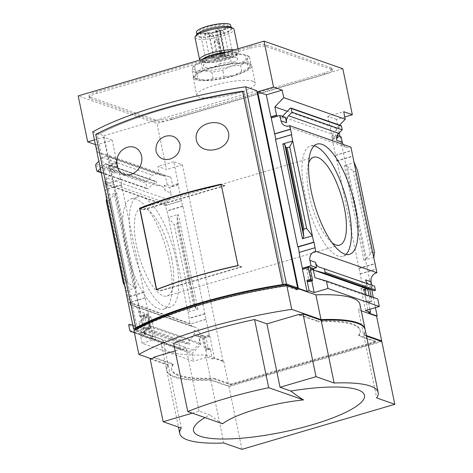 <?xml version="1.0" encoding="UTF-8"?>
<svg xmlns="http://www.w3.org/2000/svg" width="473" height="473" viewBox="0 0 473 473"><rect width="100%" height="100%" fill="white"/><g stroke="black" fill="none" stroke-linecap="round" stroke-linejoin="round"><path stroke-width="0.35" stroke-dasharray="2.37 1.77" d="M139.919 208.646L143.331 209.846L143.266 209.527L224.799 185.499L221.116 184.21M143.331 209.846L224.864 185.818L224.799 185.499M223.09 361.39L182.383 164.817L173.745 161.79L178.303 183.826L177.925 183.69L182.584 206.198L182.968 206.334L209.504 336.191L209.888 336.321L214.452 358.357L223.09 361.39L223.688 361.212L205.56 354.856A101.299 22.574 -11.7 0 1 161.535 345.414A101.299 22.574 -11.7 0 1 163.031 339.945L144.904 333.589L145.099 334.541L133.942 330.627M163.031 339.945L168.151 364.671A101.299 22.574 168.3 0 0 166.656 370.146A101.299 22.574 168.3 0 0 210.68 379.583L228.814 385.938L380.771 341.157M151.064 358.682L168.151 364.671M92.773 131.837L103.93 135.751L144.768 332.957L135.574 329.728M136.52 328.126L137.282 328.398L97.237 134.994L95.753 134.474L97.261 135.018L137.3 328.351A146.133 32.566 168.3 0 1 284.113 285.083L244.08 91.75A146.133 32.566 168.3 0 0 97.261 135.018M137.282 328.398A146.133 32.566 168.3 0 1 284.161 285.113L283.398 284.841M218.893 57.499L209.699 58.528L201.161 62.726A29.894 6.663 168.3 0 0 194.539 66.06L193.031 66.924L192.186 70.956A29.894 6.663 168.3 0 0 196.478 72.464L203.833 70.713L211.851 72.133A29.894 6.663 168.3 0 0 222.765 70.3L231.303 66.102L240.497 65.073A29.894 6.663 168.3 0 0 247.119 61.738L247.964 57.706L249.472 56.843A29.894 6.663 168.3 0 0 249.017 56.506A29.894 6.663 168.3 0 0 245.18 55.341L237.162 53.916L229.801 55.672A29.894 6.663 168.3 0 0 218.893 57.499L220.205 63.843A29.894 6.663 168.3 0 1 231.114 62.01L239.131 63.429A28.232 6.291 168.3 0 0 211.668 68.041A28.232 6.291 168.3 0 0 195.006 76.437L195.852 72.404L194.539 66.06M237.162 53.916A28.232 6.291 168.3 0 0 209.699 58.528A28.232 6.291 168.3 0 0 193.297 66.48A28.232 6.291 168.3 0 0 193.031 66.924A28.232 6.291 168.3 0 0 203.833 70.713A28.232 6.291 168.3 0 0 231.303 66.102A28.232 6.291 168.3 0 0 247.964 57.706A28.232 6.291 168.3 0 0 247.119 55.335A28.232 6.291 168.3 0 0 237.162 53.916M193.297 66.48L193.031 66.924M201.161 62.726L202.474 69.07A29.894 6.663 168.3 0 0 195.852 72.404M229.801 55.672L231.114 62.01M192.186 70.956L193.498 77.3A29.894 6.663 168.3 0 0 193.954 77.631A29.894 6.663 168.3 0 0 197.791 78.802L196.478 72.464M211.851 72.133L213.163 78.471A29.894 6.663 168.3 0 0 224.078 76.644L222.765 70.3M240.497 65.073L241.809 71.417A29.894 6.663 168.3 0 0 248.431 68.082L247.119 61.738M249.472 56.843L250.785 63.187A29.894 6.663 168.3 0 0 246.492 61.679L245.18 55.341M202.474 69.07L211.668 68.041L220.205 63.843M193.498 77.3L195.006 76.437A28.232 6.291 168.3 0 0 195.852 78.808A28.232 6.291 168.3 0 0 205.808 80.221L197.791 78.802M213.163 78.471L205.808 80.221A28.232 6.291 168.3 0 0 233.272 75.615L224.078 76.644M241.809 71.417L233.272 75.615A28.232 6.291 168.3 0 0 249.673 67.663A28.232 6.291 168.3 0 0 249.933 67.219L249.673 67.663M250.785 63.187L249.933 67.219L248.431 68.082M249.933 67.219A28.232 6.291 168.3 0 0 239.131 63.429L246.492 61.679M169.44 261.681A57.458 19.464 -106.4 0 1 163.699 309.088A57.458 19.464 -106.4 0 1 128.786 259.476A57.458 19.464 -106.4 0 1 131.216 198.861A57.458 19.464 -106.4 0 1 169.44 261.681M191.021 306.262L193.628 305.499L194.77 305.724L196.082 308.881L197.915 309.241L188.023 312.156L167.081 211.017L166.697 210.881L165.55 205.335L104.805 184.038L105.952 189.584L105.574 189.454L127.834 296.932L128.213 297.062L129.36 302.614L190.105 323.91L188.023 312.156L191.021 306.262L174.147 224.77L168.394 217.355L178.286 214.44L176.949 216.474L177.582 222.73L176.748 224.001L174.147 224.77M124.783 286.39L126.516 290.588L136.407 287.673L133.433 286.916L127.621 282.18L125.765 281.707L123.926 282.245M125.765 281.707L108.891 200.209L107.046 200.753M136.407 287.673L116.778 192.878L106.886 195.792L106.573 198.477M108.891 200.209L110.44 199.192L114.3 194.509L116.778 192.878M191.92 353.727L193.481 361.26L142.137 343.256L140.582 335.729L191.92 353.727L200.824 344.498L199.109 336.22L202.16 337.29L204.555 348.861L205.034 349.766L206.506 350.257L204.194 338L203.579 336.758L198.305 334.908L195.308 335.795L200.836 337.728L199.718 332.342A7.308 6.681 109.3 0 0 195.544 327.387A7.308 6.681 109.3 0 0 195.172 327.275L191.459 326.228L190.962 323.822L206.246 319.316M142.137 343.256L155.93 339.194L151.366 317.158L147.765 318.223L144.72 317.152L147.115 328.723L147.032 329.409L145.56 328.912L145.081 328.008L142.686 316.437L143.065 316.573L142.834 315.461L148.108 317.312L145.11 318.193L143.993 312.807A7.308 6.681 -70.7 0 1 138.843 321.723L189.04 339.318A7.308 6.681 -70.7 0 0 194.19 330.402L199.718 332.342M207.269 357.192L212.353 358.977L210.183 348.512L210.101 349.198L208.634 348.707L208.15 347.803L205.755 336.226L202.704 335.162L207.269 357.192L193.481 361.26M214.452 358.357L212.353 358.977M144.904 333.589L144.3 333.767L152.945 336.794L150.846 337.415L155.93 339.194M198.305 334.908L200.014 343.15L149.817 325.548L148.108 317.312M140.582 335.729L149.48 326.5L200.824 344.498M149.48 326.5L147.765 318.223M152.945 336.794L148.38 314.758L148.758 314.894L148.534 313.782L121.46 184.772L121.839 184.902L120.692 179.356L105.154 183.772L104.651 181.36L107.531 178.38A7.308 6.681 -70.7 0 0 109.576 171.368L115.105 173.301A7.308 6.681 -70.7 0 0 110.93 168.353A7.308 6.681 -70.7 0 0 107.069 168.27L157.267 185.871L156.433 181.845A0.662 0.609 -70.7 0 0 155.434 181.543L147.984 188.751A0.662 0.609 -70.7 0 1 146.985 188.449L145.885 183.134A1.661 1.52 -70.7 0 1 146.352 181.543L152.501 175.164L156.699 173.928L165.479 176.388L115.282 158.792L106.502 156.327L156.699 173.928M110.93 168.353L161.127 185.948A7.308 6.681 -70.7 0 1 165.302 190.903L170.83 192.842A7.308 6.681 109.3 0 1 168.784 199.854L165.905 202.84L166.401 205.247L181.691 200.741M161.127 185.948A7.308 6.681 -70.7 0 0 157.267 185.871M148.28 313.694L139.582 316.254L138.471 310.867A7.308 6.681 -70.7 0 0 134.291 305.913A7.308 6.681 -70.7 0 0 133.918 305.795L195.172 327.275M178.303 183.826L172.61 185.499L170.895 177.221L159.413 173.999L157.858 166.472L166.496 169.5L156.977 123.53L78.187 95.907M173.745 161.79L157.858 166.472M177.925 183.69L172.61 185.499M165.302 190.903L164.19 185.511L167.182 184.63L172.456 186.48L172.231 185.369M178.155 184.801L172.456 186.48M178.41 184.89L169.712 187.45L164.19 185.511M209.527 335.168L200.836 337.728M209.273 335.079L203.579 336.758M209.888 336.321L204.194 338M209.504 336.191L203.81 337.87M170.83 192.842L169.712 187.45M120.438 179.267L117.156 163.416L108.465 165.976L113.993 167.915L116.991 167.028L115.282 158.792M117.156 163.416L111.717 165.183L116.991 167.028M117.41 163.504L116.796 162.257L111.102 163.936L111.717 165.183M117.18 162.393L111.486 164.072M116.796 162.257L112.237 140.227L96.35 144.904L97.905 152.436L109.387 155.658L111.102 163.936M148.758 314.894L143.065 316.573M148.38 314.758L142.686 316.437M148.534 313.782L142.834 315.461M139.582 316.254L145.11 318.193M144.992 297.842L129.708 302.348L130.205 304.754L133.918 305.795M189.011 351.439L193.203 350.203L143.006 332.608L138.814 333.843L189.011 351.439L181.076 349.216A1.661 1.52 -70.7 0 1 180.042 348.063L178.942 342.748A0.662 0.609 -70.7 0 1 179.705 341.932L189.111 344.167A0.662 0.609 -70.7 0 0 189.874 343.345L189.04 339.318M106.502 156.327L102.304 157.562L152.501 175.164M108.465 165.976L109.576 171.368M150.846 337.415L148.676 326.949L149.161 327.854L145.56 328.912M107.069 168.27L106.236 164.243A0.662 0.609 -70.7 0 0 105.237 163.948L155.434 181.543M132.801 325.117L138.914 326.565A0.662 0.609 -70.7 0 0 139.677 325.749L138.843 321.723M200.014 343.15L193.203 350.203M149.817 325.548L143.006 332.608M97.905 152.436L159.413 173.999M95.416 144.578L96.35 144.904M181.437 200.653L166.401 205.247M205.992 319.228L190.962 323.822M105.154 183.772L104.805 184.038M120.692 179.356L105.408 183.861L166.147 205.158L165.55 205.335M145.246 297.931L129.36 302.614M129.708 302.348L190.708 323.733L190.105 323.91M134.35 332.59L138.814 333.843M195.308 335.795L194.19 330.402M100.394 168.63L105.237 163.948M115.105 173.301L113.993 167.915M102.304 157.562L98.845 161.151M167.182 184.63L165.479 176.388M145.099 334.541L146.595 334.098L146.269 332.513L135.449 328.717M144.768 332.957L146.269 332.513M103.93 135.751L256.798 90.698M146.595 334.098L135.775 330.302A147.795 32.933 168.3 0 1 285.651 286.135L296.47 289.931L296.252 288.885M296.47 289.931L297.966 289.488M112.237 140.227L103.593 137.194L94.446 139.89M103.593 137.194L144.3 333.767M182.383 164.817L166.496 169.5M342.819 68.762L156.977 123.53M339.247 132.901L336.451 119.415L344.787 116.955M339.992 136.508L371.766 289.937M373.309 297.399L375.432 307.633M223.688 361.212L228.814 385.938M336.451 119.415L327.813 116.382L332.371 138.418L331.993 138.287L336.652 160.796L337.036 160.926L363.571 290.783L369.673 289.346M371.187 296.654L371.961 301.496L370.495 301.005L369.153 295.938M369.975 309.241L368.449 301.875L372.044 300.81M363.956 290.919L368.52 312.955M314.941 277.74L366.279 295.737L377.761 298.96M373.865 257.383L363.974 260.298L366.457 258.672L347.318 166.265L353.13 170.995L354.987 171.474L357.588 170.706M347.318 166.265L344.344 165.503L354.236 162.588M366.457 258.672L370.318 253.989L371.867 252.966L374.468 252.204M368.13 283.912A7.308 6.681 -70.7 0 0 369.821 284.829A7.308 6.681 -70.7 0 0 370.193 284.941L374.586 286.177M343.061 144.383A7.308 6.681 -70.7 0 0 346.461 147.263A7.308 6.681 -70.7 0 0 350.919 147.138M327.813 116.382L343.7 111.699M339.567 125.126L336.356 128.461L337.681 134.852M337.87 135.763L338.071 136.738L332.371 138.418M331.993 138.287L338.071 136.738M332.223 139.393L337.917 137.714L337.687 136.608M282.405 116.323L282.109 116.63L332.306 134.226L332.643 135.869L335.641 134.982L337.308 135.568M332.478 139.482L341.169 136.922M332.643 135.869L337.917 137.714M335.759 155.333L351.421 150.721M363.601 289.766L372.292 287.2L371.884 285.225M360.314 273.914L376.201 269.232M365.647 279.874L366.764 285.266L372.292 287.2M366.764 285.266L363.767 286.147L369.041 287.998L363.347 289.677M363.571 290.783L369.271 289.104L369.041 287.998M369.65 289.24L369.271 289.104M271.224 118.008L277.172 116.417L282.446 118.268L285.444 117.387M302.448 269.356L308.526 267.807M332.306 134.226L340.424 125.812A0.662 0.609 -70.7 0 1 341.057 125.647M361.266 310.796L358.428 309.803L363.554 334.535A101.299 22.574 168.3 0 0 365.103 329.379M366.386 335.528L363.554 334.535M359.923 304.334A101.299 22.574 -11.7 0 1 358.428 309.803M205.56 354.856L210.68 379.583M230.664 384.123L375.893 341.323L376.023 341.961L230.794 384.756L213.571 378.719L213.441 378.087L230.664 384.123L230.794 384.756M375.893 341.323L358.664 335.286L358.8 335.919L376.023 341.961M358.664 335.286A96.232 21.445 168.3 0 0 360.083 330.089A96.232 21.445 168.3 0 0 318.264 321.12L318.394 321.758A96.232 21.445 168.3 0 1 360.219 330.722A96.232 21.445 168.3 0 1 358.8 335.919M299.202 315.024L318.394 321.758M318.264 321.12L300.113 314.758M153.843 357.192L173.035 363.92L173.171 364.553L153.973 357.825M173.171 364.553A96.232 21.445 168.3 0 0 171.746 369.75A96.232 21.445 168.3 0 0 213.571 378.719M173.035 363.92A96.232 21.445 168.3 0 0 171.616 369.117A96.232 21.445 168.3 0 0 213.441 378.087M150.154 358.954L168.282 365.31A101.299 22.574 168.3 0 0 166.792 370.779A101.299 22.574 168.3 0 0 210.81 380.221L228.944 386.577L241.945 449.35M228.944 386.577L381.812 341.524M366.516 336.161L363.684 335.168L376.685 397.941M363.684 335.168A101.299 22.574 168.3 0 0 365.18 329.693M168.282 365.31L181.283 428.083M210.81 380.221L223.812 442.994M192.286 413.142L199.121 411.126L209.852 414.886A87.304 19.452 168.3 0 0 204.969 417.588M257.584 436.431A87.304 19.452 168.3 0 0 307.923 426.007M175.199 350.895L185.99 347.714L173.644 343.392M171.362 117.984L324.383 72.883A12.889 2.873 168.3 0 0 332.07 68.544A12.889 2.873 168.3 0 0 331.082 67.728L266.204 44.982A12.889 2.873 168.3 0 0 249.643 46.685L96.622 91.78A12.889 2.873 168.3 0 0 88.936 96.12A12.889 2.873 168.3 0 0 89.923 96.935L154.801 119.681A12.889 2.873 168.3 0 0 171.362 117.984L171.687 119.568L324.709 74.468A12.889 2.873 168.3 0 0 332.395 70.128A12.889 2.873 168.3 0 0 331.407 69.312L266.536 46.573A12.889 2.873 168.3 0 0 249.975 48.27L96.953 93.364A12.889 2.873 168.3 0 0 89.267 97.704A12.889 2.873 168.3 0 0 90.254 98.52L155.126 121.265A12.889 2.873 168.3 0 0 171.687 119.568M222.606 423.773A372.612 126.22 -106.4 0 1 209.852 414.886M199.121 411.126L185.99 347.714M275.528 139.364L275.86 139.269M275.913 139.5L291.794 134.817M299.314 252.529L315.201 247.846M363.767 286.147L364.104 287.785M367.669 288.784L364.565 287.46L364.665 287.945M366.102 294.874L366.279 295.737M287.288 111.256L336.356 128.461M282.109 116.63L282.446 118.268M335.505 155.245L351.392 150.568M336.652 160.796L352.539 156.114M337.036 160.926L352.923 156.25M359.291 268.41L374.847 263.822M358.912 268.274L374.799 263.591M360.059 273.82L375.946 269.143M335.641 134.982L336.758 140.375M311.772 280.856L309.632 270.521L306.581 269.45L308.975 281.021L312.576 279.963M306.581 269.45L310.176 268.386M309.632 270.521L310.56 270.243M308.952 281.666L308.975 281.021M365.534 310.554L360.97 288.518L364.021 289.588L366.415 301.159L366.9 302.064L368.366 302.554L368.449 301.875M360.97 288.518L364.565 287.46M364.021 289.588L364.949 289.31M367.19 288.654L367.616 288.524M182.584 206.198L166.697 210.881M182.968 206.334L167.081 211.017M205.223 313.812L189.336 318.495M204.844 313.682L188.958 318.359M121.839 184.902L105.952 189.584M144.099 292.385L128.213 297.062M143.715 292.249L127.834 296.932M121.46 184.772L105.574 189.454M104.651 181.36L165.905 202.84M130.205 304.754L191.459 326.228M109.387 155.658L170.895 177.221M151.366 317.158L148.315 316.088L150.71 327.665L150.627 328.345L149.161 327.854M148.315 316.088L144.72 317.152M202.704 335.162L199.109 336.22M205.755 336.226L202.16 337.29M253.055 81.315A29.894 6.663 168.3 0 0 219.584 83.916A29.894 6.663 168.3 0 0 196.809 95.327A29.894 6.663 168.3 0 0 227.43 95.788A29.894 6.663 168.3 0 0 255.349 83.201A29.894 6.663 168.3 0 0 253.055 81.315M226.118 58.321L225.586 58.132A1.661 0.372 168.3 0 0 223.723 58.274A1.661 0.372 168.3 0 0 222.458 58.912A1.661 0.372 168.3 0 0 222.588 59.013L223.12 59.202A13.782 3.069 168.3 0 1 205.885 59.722A13.782 3.069 168.3 0 1 218.763 53.916A13.782 3.069 168.3 0 1 232.882 54.129A13.782 3.069 168.3 0 1 226.118 58.321L220.471 31.052A13.782 3.069 168.3 0 0 227.016 27.623A13.782 3.069 168.3 0 0 227.235 26.866A13.782 3.069 168.3 0 0 213.116 26.654A13.782 3.069 168.3 0 0 200.239 32.454A13.782 3.069 168.3 0 0 200.741 33.069A13.782 3.069 168.3 0 0 217.474 31.933L223.12 59.202M224.385 53.999A2.158 0.479 168.3 0 0 221.967 54.188A2.158 0.479 168.3 0 0 220.323 55.016A2.158 0.479 168.3 0 0 220.489 55.152A2.158 0.479 168.3 0 0 222.907 54.963A2.158 0.479 168.3 0 0 224.551 54.141A2.158 0.479 168.3 0 0 224.385 53.999M228.879 55.578A2.158 0.479 168.3 0 0 226.461 55.767A2.158 0.479 168.3 0 0 224.817 56.589A2.158 0.479 168.3 0 0 224.982 56.725A2.158 0.479 168.3 0 0 227.401 56.535A2.158 0.479 168.3 0 0 229.044 55.713A2.158 0.479 168.3 0 0 228.879 55.578M218.278 58.699A2.158 0.479 168.3 0 0 215.859 58.889A2.158 0.479 168.3 0 0 214.216 59.71A2.158 0.479 168.3 0 0 214.381 59.846A2.158 0.479 168.3 0 0 216.8 59.663A2.158 0.479 168.3 0 0 218.443 58.835A2.158 0.479 168.3 0 0 218.278 58.699M213.784 57.127A2.158 0.479 168.3 0 0 211.372 57.31A2.158 0.479 168.3 0 0 209.722 58.138A2.158 0.479 168.3 0 0 209.888 58.274A2.158 0.479 168.3 0 0 212.306 58.084A2.158 0.479 168.3 0 0 213.95 57.263A2.158 0.479 168.3 0 0 213.784 57.127M221.204 56.305A2.158 0.479 168.3 0 0 218.786 56.494A2.158 0.479 168.3 0 0 217.142 57.316A2.158 0.479 168.3 0 0 217.308 57.458A2.158 0.479 168.3 0 0 219.726 57.268A2.158 0.479 168.3 0 0 221.37 56.441A2.158 0.479 168.3 0 0 221.204 56.305M227.016 27.623L227.785 26.529A14.781 3.293 168.3 0 1 220.66 30.237L220.471 31.052M227.785 26.529A14.781 3.293 168.3 0 0 212.874 25.483A14.781 3.293 168.3 0 0 199.606 32.365A14.781 3.293 168.3 0 0 217.663 31.117L217.474 31.933M196.466 32.241A17.436 3.885 168.3 0 0 214.328 32.513A17.436 3.885 168.3 0 0 230.617 25.17M220.66 30.237L219.738 29.917A1.661 0.372 168.3 0 0 217.882 30.059A1.661 0.372 168.3 0 0 216.616 30.692A1.661 0.372 168.3 0 0 216.74 30.798L217.663 31.117M229.931 27.239A17.436 3.885 168.3 0 0 210.408 28.758A17.436 3.885 168.3 0 0 197.123 35.416A17.436 3.885 168.3 0 0 214.984 35.682A17.436 3.885 168.3 0 0 231.273 28.345A17.436 3.885 168.3 0 0 229.931 27.239M196.597 34.576A18.27 4.068 168.3 0 0 215.02 35.865A18.27 4.068 168.3 0 0 231.421 27.363M195.012 37.503A19.925 4.44 168.3 0 0 215.428 37.81A19.925 4.44 168.3 0 0 234.04 29.421M199.766 60.077A19.925 4.44 168.3 0 0 200.327 60.585A19.925 4.44 168.3 0 0 220.022 60.006A19.925 4.44 168.3 0 0 238.321 52.716A19.925 4.44 168.3 0 0 238.634 51.616A19.925 4.44 168.3 0 0 237.103 50.357A19.925 4.44 168.3 0 0 234.49 49.842M202.438 59.291A18.27 4.068 168.3 0 0 202.225 61.762A18.27 4.068 168.3 0 0 220.276 61.23A18.27 4.068 168.3 0 0 237.05 54.549A18.27 4.068 168.3 0 0 235.932 52.385A18.27 4.068 168.3 0 0 227.265 51.971M203.449 58.989A17.436 3.885 168.3 0 0 202.373 60.781A17.436 3.885 168.3 0 0 220.235 61.047A17.436 3.885 168.3 0 0 236.524 53.709A17.436 3.885 168.3 0 0 235.187 52.604A17.436 3.885 168.3 0 0 226.248 52.272M236.234 57.676A17.436 3.885 168.3 0 0 216.711 59.196A17.436 3.885 168.3 0 0 203.425 65.853A17.436 3.885 168.3 0 0 221.287 66.119A17.436 3.885 168.3 0 0 237.576 58.776A17.436 3.885 168.3 0 0 236.234 57.676M249.448 63.879A29.894 6.663 168.3 0 0 215.972 66.474A29.894 6.663 168.3 0 0 193.197 77.885A29.894 6.663 168.3 0 0 223.818 78.347A29.894 6.663 168.3 0 0 251.742 65.765A29.894 6.663 168.3 0 0 249.448 63.879M345.988 254.427A57.458 19.464 -106.4 0 1 342.949 256.26A57.458 19.464 -106.4 0 1 308.035 206.648A57.458 19.464 -106.4 0 1 310.459 146.033A57.458 19.464 -106.4 0 1 314.013 145.926M332.123 242.826A45.834 15.526 -106.4 0 1 311.813 205.536A45.834 15.526 -106.4 0 1 308.656 163.191M171.587 258.175A45.834 15.526 -106.4 0 1 167.004 295.992A45.834 15.526 -106.4 0 1 139.157 256.419A45.834 15.526 -106.4 0 1 141.096 208.067A45.834 15.526 -106.4 0 1 171.587 258.175M176.033 259.736A57.458 19.464 -106.4 0 1 170.292 307.143A57.458 19.464 -106.4 0 1 135.379 257.531A57.458 19.464 -106.4 0 1 137.809 196.916A57.458 19.464 -106.4 0 1 176.033 259.736M284.161 285.113L244.109 91.715A146.133 32.566 168.3 0 0 97.237 134.994M244.109 91.715L242.59 91.177M135.775 330.302L135.65 329.687M285.651 286.135L285.574 285.763M136.579 328.096L137.3 328.351M284.113 285.083L282.635 284.569M244.08 91.75L242.596 91.23M156.853 289.565L160.075 290.694L241.608 266.666L238.191 265.465L221.453 184.624A148.794 33.157 168.3 0 0 221.21 184.671M140.315 208.492L143.266 209.527M156.462 289.718L160.075 290.694M160.14 291.007L241.673 266.979L241.608 266.666M241.673 266.979L237.99 265.69M224.864 185.818L221.453 184.624M193.628 305.499L176.748 224.001M107.531 178.38L168.784 199.854M138.471 310.867L143.993 312.807M210.183 348.512L206.589 349.577M148.676 326.949L145.081 328.008M106.236 164.243L156.433 181.845M138.914 326.565L189.111 344.167M139.677 325.749L189.874 343.345M129.844 330.467L180.042 348.063M128.745 325.152L178.942 342.748M96.788 170.848L146.985 188.449M95.688 165.538L145.885 183.134M371.867 252.966L354.987 171.474M319.996 267.346L370.193 284.941M290.227 108.216L340.424 125.812M363.974 260.298L344.344 165.503M370.318 253.989L353.13 170.995M368.296 302.554L371.896 301.496M366.9 302.064L370.495 301.005M366.415 301.159L370.016 300.101M197.915 309.241L178.286 214.44M96.155 163.942L146.352 181.543M101.163 172.338L147.984 188.751M180.988 349.186L134.403 332.856L181.076 349.216M129.507 324.33L179.705 341.932M150.556 328.345L146.961 329.403M150.71 327.665L147.115 328.723M210.03 349.192L206.435 350.257M208.634 348.707L205.034 349.766M208.15 347.803L204.555 348.861M133.433 286.916L114.3 194.509M127.621 282.18L110.44 199.192M196.082 308.881L176.949 216.474M194.77 305.724L177.582 222.73M324.709 74.468L324.383 72.883M331.407 69.312L331.082 67.728M266.536 46.573L266.204 44.982M249.975 48.27L249.643 46.685M96.953 93.364L96.622 91.78M90.254 98.52L89.923 96.935M155.126 121.265L154.801 119.681M216.74 30.798L222.588 59.013M219.738 29.917L225.586 58.132M214.222 42.552A2.158 0.479 -11.7 0 1 214.056 42.416A2.158 0.479 -11.7 0 1 216.072 41.506A2.158 0.479 -11.7 0 1 218.284 41.541A2.158 0.479 -11.7 0 1 216.64 42.363A2.158 0.479 -11.7 0 1 214.222 42.552M205.034 34.813A2.158 0.479 -11.7 0 1 204.868 34.677A2.158 0.479 -11.7 0 1 206.884 33.766A2.158 0.479 -11.7 0 1 209.096 33.802A2.158 0.479 -11.7 0 1 207.446 34.624A2.158 0.479 -11.7 0 1 205.034 34.813M209.527 36.386A2.158 0.479 -11.7 0 1 209.356 36.25A2.158 0.479 -11.7 0 1 211.378 35.339A2.158 0.479 -11.7 0 1 213.589 35.374A2.158 0.479 -11.7 0 1 211.939 36.196A2.158 0.479 -11.7 0 1 209.527 36.386M220.122 33.264A2.158 0.479 -11.7 0 1 219.957 33.128A2.158 0.479 -11.7 0 1 221.973 32.217A2.158 0.479 -11.7 0 1 224.184 32.253A2.158 0.479 -11.7 0 1 222.541 33.075A2.158 0.479 -11.7 0 1 220.122 33.264M215.629 31.691A2.158 0.479 -11.7 0 1 215.463 31.555A2.158 0.479 -11.7 0 1 217.479 30.644A2.158 0.479 -11.7 0 1 219.691 30.674A2.158 0.479 -11.7 0 1 218.047 31.502A2.158 0.479 -11.7 0 1 215.629 31.691M247.119 55.335L249.017 56.506M195.852 78.808L193.954 77.631M134.291 305.913L195.544 327.387M105.857 163.794L156.049 181.396M319.63 267.227L369.821 284.829M285.207 125.788L346.461 147.263M161.535 345.414L166.656 370.146M360.083 330.089L360.219 330.722M171.616 369.117L171.746 369.75M166.792 370.779L178.451 427.089M368.366 302.554L371.961 301.496M101.246 172.728L147.363 188.898M150.627 328.345L147.032 329.409M210.101 349.198L206.506 350.257M332.395 70.128L332.07 68.544M89.267 97.704L88.936 96.12M200.239 32.454L205.885 59.722M227.235 26.866L232.882 54.129M200.741 33.069L199.606 32.365M196.874 34.227L197.123 35.416M231.025 27.156L231.273 28.345M238.049 48.79L238.634 51.616M237.05 54.549L238.321 52.716M202.225 61.762L200.327 60.585M202.373 60.781L203.425 65.853M236.524 53.709L237.576 58.776M193.197 77.885L196.809 95.327M251.742 65.765L255.349 83.201M216.616 30.692L222.458 58.912M221.37 56.441L218.284 41.541C215.771 38.91 215.298 39.028 214.056 42.416L217.142 57.316M213.95 57.263L209.096 33.802C206.583 31.171 206.104 31.289 204.868 34.677L209.722 58.138M218.443 58.835L213.589 35.374C211.07 32.743 210.597 32.862 209.356 36.25L214.216 59.71M229.044 55.713L224.184 32.253C221.671 29.622 221.198 29.74 219.957 33.128L224.817 56.589M224.551 54.141L219.691 30.674C217.178 28.043 216.705 28.161 215.463 31.555L220.323 55.016M317.058 144.088L310.459 146.033M349.541 254.32L342.949 256.26M313.747 157.184L141.096 208.067M339.661 245.115L167.004 295.992M137.809 196.916L131.216 198.861M170.292 307.143L163.699 309.088"/><path stroke-width="0.71" d="M365.103 329.379A101.299 22.574 168.3 0 0 365.044 329.06A101.299 22.574 168.3 0 0 321.019 319.624L315.899 294.892L297.771 288.536L297.966 289.488L286.815 285.574L291.735 309.354A149.456 33.305 168.3 0 0 138.867 354.407L151.064 358.682M321.019 319.624L291.735 309.354M245.647 86.79L286.484 283.989L297.641 287.903L256.798 90.698L245.647 86.79A149.456 33.305 168.3 0 0 92.773 131.837L133.617 329.042L135.574 329.728M286.815 285.574A149.456 33.305 168.3 0 0 133.942 330.627L138.867 354.407M286.484 283.989A149.456 33.305 168.3 0 0 282.635 284.575L242.59 91.177A149.456 33.305 168.3 0 0 95.712 134.462L135.763 327.86A149.456 33.305 168.3 0 0 133.617 329.042M285.574 285.763L285.32 284.551A147.795 32.933 168.3 0 0 283.398 284.841A147.795 32.933 168.3 0 0 136.52 328.126A147.795 32.933 168.3 0 0 135.449 328.717L135.65 329.687M266.92 323.869L299.072 314.391L299.202 315.024L303.022 313.901L316.023 376.674L280.051 387.275L266.92 323.869L254.58 319.541A136.171 30.343 168.3 0 0 173.644 343.392L187.763 411.557L222.606 423.773A62.933 14.024 168.3 0 1 255.887 409.328A62.933 14.024 168.3 0 1 303.536 399.922L268.694 387.706A136.171 30.343 168.3 0 0 187.763 411.557M123.926 282.245L123.163 282.47L124.783 286.39M107.046 200.753L106.283 200.978L123.163 282.47M106.573 198.477L106.283 200.978M344.787 116.955L352.338 114.732L342.819 68.762L264.029 41.139L78.187 95.907L87.706 141.876L95.416 144.578M132.801 325.117L129.507 324.33A0.662 0.609 -70.7 0 0 128.745 325.152L129.844 330.467A1.661 1.52 -70.7 0 0 130.879 331.614L134.35 332.59M98.845 161.151L96.155 163.942A1.661 1.52 -70.7 0 0 95.688 165.538L96.788 170.848A0.662 0.609 -70.7 0 0 97.787 171.149L100.394 168.63M296.252 288.885L296.139 288.341L297.641 287.903M271.449 117.943L270.869 116.855L266.305 94.819L257.661 91.792L298.368 288.359L297.771 288.536M257.661 91.792L273.548 87.109L264.029 41.139M94.446 139.89L87.706 141.876M339.247 132.901L339.992 136.508M371.766 289.937L373.309 297.399M375.432 307.633L377.158 315.982L376.561 316.159L381.681 340.891L366.386 335.528M380.771 341.157L381.681 340.891M369.673 289.346L371.187 296.654M377.158 315.982L368.52 312.955L370.619 312.334L369.975 309.241M326.423 280.962L377.761 298.96L379.322 306.486L327.984 288.489L326.423 280.962L314.941 277.74L313.227 269.456L310.176 268.386L312.576 279.963L312.487 280.649L311.021 280.152L308.142 267.677L302.448 269.356L307.012 291.392L309.111 290.771L314.19 292.551L311.772 280.856M355.282 206.914A57.458 19.464 -106.4 0 1 349.541 254.32A57.458 19.464 -106.4 0 1 314.628 204.708A57.458 19.464 -106.4 0 1 317.058 144.088A57.458 19.464 -106.4 0 1 355.282 206.914M304.003 229.174L287.129 147.682L289.73 146.914L292.728 141.025L312.357 235.82L306.605 228.412L304.003 229.174L303.169 230.446L303.808 236.707L302.466 238.735L282.836 143.94L292.728 141.025L291.415 134.681L291.794 134.817L289.665 125.664L350.919 147.138L376.928 272.744A7.308 6.681 -70.7 0 0 371.175 281.813L371.884 285.225M302.779 269.255L302.348 268.292L311.039 265.725L309.921 260.339A7.308 6.681 109.3 0 1 315.68 251.269L314.054 242.294L313.676 242.164L312.357 235.82L302.466 238.735M315.68 251.269L376.928 272.744M373.865 257.383L374.468 252.204L357.588 170.706L354.236 162.588M309.921 260.339L315.45 262.279A7.308 6.681 -70.7 0 0 319.63 267.227A7.308 6.681 -70.7 0 0 319.996 267.346L374.586 286.177L375.355 289.908A0.662 0.609 -70.7 0 1 374.575 290.724L364.104 287.785L313.906 270.189L324.377 273.122A0.662 0.609 -70.7 0 0 325.164 272.312L375.355 289.908M371.175 281.813L365.647 279.874A7.308 6.681 -70.7 0 0 368.13 283.912M289.665 125.664A7.308 6.681 109.3 0 1 285.207 125.788A7.308 6.681 109.3 0 1 281.033 120.84L286.561 122.773A7.308 6.681 -70.7 0 1 288.607 115.761L338.804 133.362A7.308 6.681 -70.7 0 0 336.758 140.375L342.286 142.314A7.308 6.681 -70.7 0 0 343.061 144.383M352.338 114.732L343.7 111.699L345.255 119.231L339.567 125.126M337.681 134.852L337.87 135.763M337.308 135.568L341.169 136.922L342.286 142.314M342.21 129.833L292.012 112.237L291.238 108.5L341.435 126.102L342.21 129.833L338.804 133.362M324.389 268.575L325.164 272.312M275.86 139.269L271.224 118.008L279.915 115.447L281.033 120.84M274.506 133.859L290.392 129.182M279.915 115.447L285.444 117.387L286.561 122.773M270.869 116.855L276.563 115.176L277.143 116.263M271.248 116.991L276.942 115.311M266.305 94.819L282.192 90.136L283.753 97.669L274.848 106.892L276.563 115.176M308.952 281.666L307.426 281.21L306.942 280.306L309.111 290.771M302.602 268.38L308.295 266.701L308.526 267.807L308.142 267.677M308.295 266.701L313.569 268.552L313.906 270.189M311.039 265.725L316.567 267.665L313.569 268.552M302.348 268.292L299.06 252.434L314.947 247.757M292.012 112.237L288.607 115.761M282.405 116.323L290.227 108.216A0.662 0.609 -70.7 0 1 290.86 108.051L341.057 125.647A0.662 0.609 -70.7 0 1 341.435 126.102M291.238 108.5A0.662 0.609 -70.7 0 0 290.86 108.051M306.605 228.412L289.73 146.914M282.836 143.94L284.669 144.3L285.982 147.458L287.129 147.682M282.192 90.136L273.548 87.109M283.753 97.669L345.255 119.231M376.561 316.159L361.266 310.796M315.899 294.892A101.299 22.574 -11.7 0 1 359.923 304.334L365.044 329.06M300.113 314.758L299.072 314.391M175.199 350.895L153.843 357.192L153.973 357.825L150.154 358.954L163.155 421.727L181.283 428.083A101.299 22.574 168.3 0 0 179.787 433.552A101.299 22.574 168.3 0 0 223.812 442.994L241.945 449.35L394.813 404.297L376.685 397.941A101.299 22.574 168.3 0 0 378.175 392.472A101.299 22.574 168.3 0 0 334.151 383.029L316.023 376.674M366.516 336.161L381.812 341.524L394.813 404.297M378.175 392.472L365.18 329.693A101.299 22.574 168.3 0 0 321.155 320.256L334.151 383.029M321.155 320.256L303.022 313.901M204.969 417.588A87.304 19.452 168.3 0 0 257.584 436.431A375.302 375.302 0 0 0 307.923 426.007A87.304 19.452 168.3 0 0 364.109 394.245A87.304 19.452 168.3 0 0 290.783 391.041L280.051 387.275M163.155 421.727L192.286 413.142M327.984 288.489L314.19 292.551M298.368 288.359L307.012 291.392M379.322 306.486L365.534 310.554L370.619 312.334M290.783 391.041A372.612 126.22 73.6 0 0 303.536 399.922M299.285 252.369L298.167 246.977L297.789 246.847L275.528 139.364L291.415 134.681M274.76 133.948L290.647 129.271M298.167 246.977L314.054 242.294M297.789 246.847L313.676 242.164M364.665 287.945L366.102 294.874M369.153 295.938L367.669 288.784M274.848 106.892L287.288 111.256M315.45 262.279L316.567 267.665M374.847 263.822L375.178 263.727M310.56 270.243L313.227 269.456M364.949 289.31L367.19 288.654M254.58 319.541L268.694 387.706M231.025 27.156L230.617 25.17A17.436 3.885 168.3 0 0 229.275 24.07A17.436 3.885 168.3 0 0 209.752 25.589A17.436 3.885 168.3 0 0 196.466 32.241L196.874 34.227M238.049 48.79L234.04 29.421A19.925 4.44 168.3 0 0 233.313 28.534L231.421 27.363A18.27 4.068 168.3 0 0 230.682 27.02A18.27 4.068 168.3 0 0 212.265 28.132A18.27 4.068 168.3 0 0 196.597 34.576L195.319 36.403A19.925 4.44 168.3 0 0 195.012 37.503L199.606 59.699A19.925 4.44 168.3 0 0 199.766 60.077M233.313 28.534A19.925 4.44 168.3 0 0 232.509 28.161A19.925 4.44 168.3 0 0 212.412 29.373A19.925 4.44 168.3 0 0 195.319 36.403M234.49 49.842A19.925 4.44 168.3 0 0 212.318 52.745A19.925 4.44 168.3 0 0 199.606 59.699M227.265 51.971A18.27 4.068 168.3 0 0 202.438 59.291M226.248 52.272A17.436 3.885 168.3 0 0 203.449 58.989M314.013 145.926A57.458 19.464 -106.4 0 1 348.69 208.853A57.458 19.464 -106.4 0 1 345.988 254.427M308.656 163.191A45.834 15.526 -106.4 0 1 313.747 157.184A45.834 15.526 -106.4 0 1 344.238 207.298A45.834 15.526 -106.4 0 1 339.661 245.115A45.834 15.526 -106.4 0 1 332.123 242.826M135.763 327.86L136.52 328.126M95.712 134.462L135.781 327.819L136.579 328.096M283.398 284.841L282.594 284.551L242.554 91.218A149.456 33.305 168.3 0 0 95.741 134.486M285.32 284.551L296.139 288.341M196.319 139.996C193.049 122.04 224.314 115.223 228.577 132.966C231.74 150.544 200.339 157.373 196.319 139.996M141.669 156.102C144.312 173.833 120.627 183.311 117.245 165.875C113.23 148.002 137.004 138.5 141.669 156.102M165.455 136.254C172.592 134.622 177.446 137.247 180.018 144.141C180.455 151.591 177.18 156.545 170.185 159.005C163.185 160.702 158.473 158.13 156.055 151.301C155.446 143.78 158.579 138.766 165.455 136.254M139.588 208.238L156.462 289.718A149.456 33.305 168.3 0 1 237.99 265.69L221.116 184.21A149.456 33.305 168.3 0 0 139.588 208.238L140.315 208.492M282.594 284.551A149.456 33.305 168.3 0 0 135.781 327.819M237.954 265.519A148.794 33.157 168.3 0 0 156.664 289.494L156.853 289.565M156.664 289.494L139.919 208.646A148.794 33.157 168.3 0 1 221.21 184.671M306.942 280.306L310.542 279.247M324.377 273.122L374.575 290.724M303.169 230.446L285.982 147.458M303.808 236.707L284.669 144.3M307.426 281.21L311.021 280.152M308.822 281.701L312.422 280.643M97.787 171.149L101.163 172.338M178.451 427.089L179.787 433.552M308.893 281.707L312.487 280.649M97.166 171.303L101.246 172.728"/></g></svg>
